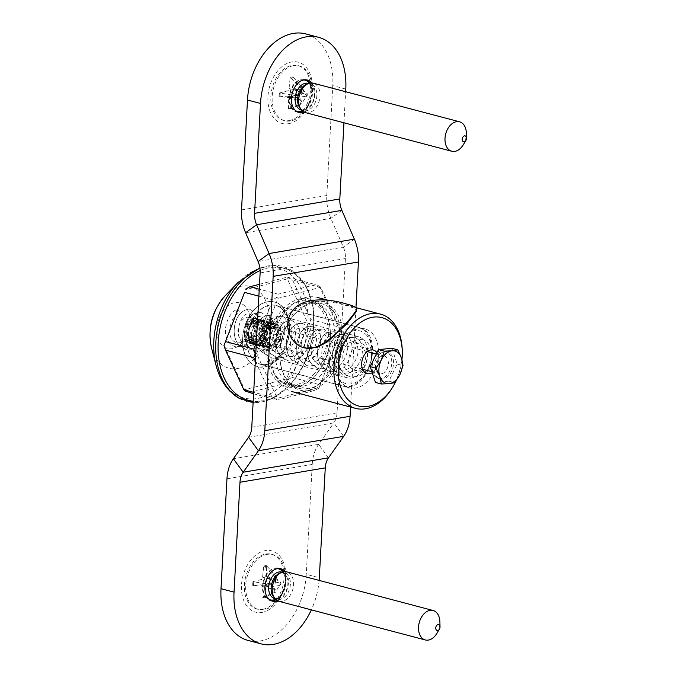 <?xml version="1.0" encoding="UTF-8"?>
<svg xmlns="http://www.w3.org/2000/svg" width="678" height="678" viewBox="0 0 678 678"><rect width="100%" height="100%" fill="white"/><g stroke="black" fill="none" stroke-linecap="round" stroke-linejoin="round"><path stroke-width="0.51" stroke-dasharray="3.39 2.54" d="M306.939 348.272L296.862 343.56L290.04 333.788L288.947 321.364L294.828 310.007C306.787 296.727 332.449 301.625 345.687 305.38L353.831 308.015L356.67 311.066M353.001 349.289A12.187 8.238 104.8 0 0 348.67 361.527A12.187 8.238 104.8 0 0 354.094 370.154A12.187 8.238 104.8 0 0 365.171 360.476A12.187 8.238 104.8 0 0 360.315 346.594A12.187 8.238 104.8 0 0 353.001 349.289M376.943 352.713A12.187 8.238 -75.2 0 1 374.425 370.9A12.187 8.238 -75.2 0 1 372.222 372.688M257.699 312.16A30.468 20.594 104.8 0 0 246.877 342.737A30.468 20.594 104.8 0 0 260.42 364.332A30.468 20.594 104.8 0 0 278.692 357.586A30.468 20.594 104.8 0 0 283.37 351.424A30.468 20.594 104.8 0 0 289.565 327.966A30.468 20.594 104.8 0 0 275.98 305.414A30.468 20.594 104.8 0 0 257.699 312.16M277.573 359.281A33.519 22.654 -75.2 0 1 243.97 351.509A33.519 22.654 -75.2 0 1 261.454 303.871A33.519 22.654 -75.2 0 1 289.531 326.703A33.519 22.654 -75.2 0 1 282.718 352.509A33.519 22.654 -75.2 0 1 277.573 359.281M224.062 345.127L244.665 389.706L286.633 378.883L307.99 323.474L287.387 278.887L245.428 289.709M346.704 335.661A30.468 20.594 104.8 0 0 335.881 366.247A30.468 20.594 104.8 0 0 349.424 387.833A30.468 20.594 104.8 0 0 367.696 381.087A30.468 20.594 104.8 0 0 378.527 350.501A30.468 20.594 104.8 0 0 364.984 328.915A30.468 20.594 104.8 0 0 346.704 335.661M255.36 361.086L272.048 397.189L276.132 399.173L277.234 398.308L256.623 353.721L255.759 353.738M256.623 353.721L277.988 298.312L319.948 287.48L340.551 332.067L319.194 387.485L277.234 398.308M276.132 399.173L277.387 400.071L314.66 390.452L318.889 388.138L340.653 331.678L339.093 327.059L320.796 287.455L319.66 286.252L315.456 284.574L278.183 294.193L276.904 297.286L277.988 298.312M276.904 297.286L272.785 299.846L256.369 342.415M313.287 374.697A42.655 28.832 104.8 0 0 328.449 331.873A42.655 28.832 104.8 0 0 309.482 301.651A42.655 28.832 104.8 0 0 283.896 311.1A42.655 28.832 104.8 0 0 268.734 353.916A42.655 28.832 104.8 0 0 287.701 384.138A42.655 28.832 104.8 0 0 313.287 374.697M318.889 388.138L319.194 387.485M272.048 397.189L253.665 392.342M253.589 393.791L277.387 400.071M314.66 390.452L286.438 383.002L249.165 392.621M339.034 335.585L310.812 328.135L291.837 377.349L287.718 379.909L286.438 383.002M291.837 377.349L320.058 384.807M319.66 286.252L319.948 287.48M320.796 287.455L292.574 279.997L310.871 319.601L309.482 323.448L310.812 328.135M310.871 319.601L339.093 327.059M259.521 284.277L287.235 277.124L292.574 279.997M287.235 277.124L315.456 284.574M258.877 296.167L272.785 299.846M278.183 294.193L259.25 289.192M244.665 389.706L244.961 390.935M286.633 378.883L287.718 379.909M307.99 323.474L309.482 323.448M287.387 278.887L288.489 278.022M401.961 359.569A45.706 30.891 -75.2 0 1 395.884 381.239M392.325 387.723A48.748 32.951 104.8 0 0 402.24 350.195M288.311 308.278A48.748 32.951 104.8 0 0 270.98 357.213A48.748 32.951 104.8 0 0 292.659 391.748A48.748 32.951 104.8 0 0 321.897 380.96A48.748 32.951 104.8 0 0 339.229 332.025A48.748 32.951 104.8 0 0 317.55 297.481A48.748 32.951 104.8 0 0 288.311 308.278M319.796 376.417A42.655 28.832 104.8 0 0 334.957 333.593A42.655 28.832 104.8 0 0 315.99 303.371A42.655 28.832 104.8 0 0 290.404 312.821A42.655 28.832 104.8 0 0 275.251 355.636A42.655 28.832 104.8 0 0 294.21 385.858A42.655 28.832 104.8 0 0 319.796 376.417M354.611 340.339A2.136 1.331 61.9 0 1 356.289 342.17A2.136 1.331 61.9 0 1 355.891 344.161A2.136 1.331 61.9 0 1 353.713 342.907A2.136 1.331 61.9 0 1 353.882 340.398A2.136 1.331 61.9 0 1 354.611 340.339M237.385 309.38A2.136 1.331 61.9 0 1 239.063 311.21A2.136 1.331 61.9 0 1 238.664 313.211A2.136 1.331 61.9 0 1 236.486 311.948A2.136 1.331 61.9 0 1 236.656 309.439A2.136 1.331 61.9 0 1 237.385 309.38M240.639 339.297A12.187 8.238 104.8 0 0 243.377 340.924A12.187 8.238 104.8 0 0 253.725 333.432A12.187 8.238 104.8 0 0 252.343 318.982A12.187 8.238 104.8 0 0 249.606 317.355A12.187 8.238 104.8 0 0 239.258 324.847A12.187 8.238 104.8 0 0 240.639 339.297M266.691 346.178A12.187 8.238 -75.2 0 1 265.31 331.72A12.187 8.238 -75.2 0 1 275.649 324.237A12.187 8.238 -75.2 0 1 278.387 325.855A12.187 8.238 -75.2 0 1 279.777 340.314A12.187 8.238 -75.2 0 1 269.429 347.797A12.187 8.238 -75.2 0 1 266.691 346.178M363.094 339.449A21.332 14.416 104.8 0 0 358.306 336.61A21.332 14.416 104.8 0 0 340.203 349.712A21.332 14.416 104.8 0 0 342.627 375.002A21.332 14.416 104.8 0 0 347.416 377.849A21.332 14.416 104.8 0 0 365.518 364.747A21.332 14.416 104.8 0 0 363.094 339.449M249.733 324.593A7.272 4.915 104.8 0 0 248.08 326.559A7.272 4.915 104.8 0 0 246.606 332.169A7.272 4.915 104.8 0 0 252.504 337.212A7.272 4.915 104.8 0 0 256.606 327.262A7.272 4.915 104.8 0 0 249.733 324.593M250.555 323.414A9.145 6.178 -75.2 0 1 255.369 322.025A9.145 6.178 -75.2 0 1 259.445 329.008A9.145 6.178 -75.2 0 1 255.513 338.314A9.145 6.178 -75.2 0 1 250.699 339.703A9.145 6.178 -75.2 0 1 246.623 332.94A9.145 6.178 -75.2 0 1 248.487 325.898A9.145 6.178 -75.2 0 1 250.555 323.414M384.426 372.358A9.145 6.178 -75.2 0 1 379.621 373.748A9.145 6.178 -75.2 0 1 375.536 366.764A9.145 6.178 -75.2 0 1 379.477 357.467A9.145 6.178 -75.2 0 1 384.282 356.069A9.145 6.178 -75.2 0 1 388.367 363.061A9.145 6.178 -75.2 0 1 384.426 372.358M391.909 348.297L397.155 364.061L388.935 381.138L375.468 382.443M379.892 353.95A14.018 9.475 -75.2 0 1 387.265 351.814A14.018 9.475 -75.2 0 1 393.52 362.527A14.018 9.475 -75.2 0 1 387.485 376.79A14.018 9.475 -75.2 0 1 380.112 378.917A14.018 9.475 -75.2 0 1 373.858 368.213A14.018 9.475 -75.2 0 1 379.892 353.95M397.155 364.061L403.037 365.611M388.935 381.138L394.816 382.689M378.154 353.492A14.018 9.475 -75.2 0 1 385.528 351.357A14.018 9.475 -75.2 0 1 391.782 362.069A14.018 9.475 -75.2 0 1 385.748 376.332A14.018 9.475 -75.2 0 1 378.375 378.46A14.018 9.475 -75.2 0 1 372.12 367.747A14.018 9.475 -75.2 0 1 378.154 353.492M265.098 331.457L262.174 330.635A11.823 7.992 -75.2 0 1 263.022 328.94A11.823 7.992 -75.2 0 1 263.708 327.872A11.823 7.992 -75.2 0 1 264.869 326.415A11.823 7.992 -75.2 0 1 265.708 325.601A11.823 7.992 -75.2 0 1 267.056 324.601A11.823 7.992 -75.2 0 1 267.979 324.109A11.823 7.992 -75.2 0 1 269.403 323.626A11.823 7.992 -75.2 0 1 270.336 323.499A11.823 7.992 -75.2 0 1 271.725 323.584A11.823 7.992 -75.2 0 1 272.09 323.669A11.823 7.992 -75.2 0 1 272.598 323.83A11.823 7.992 -75.2 0 1 273.836 324.482A11.823 7.992 -75.2 0 1 274.565 325.076A11.823 7.992 -75.2 0 1 275.556 326.237A11.823 7.992 -75.2 0 1 276.099 327.135A11.823 7.992 -75.2 0 1 276.751 328.703A11.823 7.992 -75.2 0 1 277.048 329.839A11.823 7.992 -75.2 0 1 277.319 331.695A11.823 7.992 -75.2 0 1 277.361 332.966A11.823 7.992 -75.2 0 1 277.234 334.864L274.319 334.042A7.492 5.068 -75.2 0 1 273.039 338.746L275.954 339.568A11.823 7.992 -75.2 0 1 275.107 341.254A11.823 7.992 -75.2 0 1 274.429 342.331A11.823 7.992 -75.2 0 1 273.259 343.78A11.823 7.992 -75.2 0 1 272.429 344.594A11.823 7.992 -75.2 0 1 271.081 345.602A11.823 7.992 -75.2 0 1 270.158 346.094A11.823 7.992 -75.2 0 1 268.725 346.568A11.823 7.992 -75.2 0 1 267.793 346.704A11.823 7.992 -75.2 0 1 266.412 346.611A11.823 7.992 -75.2 0 1 266.047 346.526A11.823 7.992 -75.2 0 1 265.539 346.365A11.823 7.992 -75.2 0 1 264.301 345.721A11.823 7.992 -75.2 0 1 263.564 345.119A11.823 7.992 -75.2 0 1 262.581 343.966A11.823 7.992 -75.2 0 1 262.039 343.068A11.823 7.992 -75.2 0 1 261.386 341.492A11.823 7.992 -75.2 0 1 261.081 340.364A11.823 7.992 -75.2 0 1 260.818 338.508A11.823 7.992 -75.2 0 1 260.776 337.229A11.823 7.992 -75.2 0 1 260.903 335.339L263.818 336.161A7.492 5.068 -75.2 0 1 265.098 331.457L262.174 330.635M260.903 335.339L263.818 336.161M273.039 338.746L275.954 339.568M261.479 335.754C256.809 347.458 244.368 345.966 244.3 333.907A12.975 8.772 -75.2 0 0 250.987 343.67A12.975 8.772 -75.2 0 0 261.055 335.644L261.369 335.72A12.679 8.568 -75.2 0 1 250.589 343.331A12.679 8.568 -75.2 0 1 245.182 331.178M246.461 326.474A12.679 8.568 -75.2 0 1 257.242 318.863A12.679 8.568 -75.2 0 1 262.649 331.017L262.327 330.94A12.975 8.772 -75.2 0 0 257.665 318.753A12.975 8.772 -75.2 0 0 246.936 323.914A12.975 8.772 -75.2 0 0 245.741 326.279M277.234 334.864L274.319 334.042M246.606 326.55A9.145 6.178 -75.2 0 1 253.648 321.592A9.145 6.178 -75.2 0 1 258.106 328.44A9.145 6.178 -75.2 0 1 258.072 329.771M248.902 327.177A7.492 5.068 -75.2 0 1 254.784 323.584A7.492 5.068 -75.2 0 1 254.843 323.592A7.492 5.068 -75.2 0 1 258.132 329.127A7.492 5.068 -75.2 0 1 258.123 329.762M256.843 334.474A7.492 5.068 -75.2 0 1 256.606 334.898A7.492 5.068 -75.2 0 1 250.962 338.068A7.492 5.068 -75.2 0 1 247.623 331.881M256.793 334.474A9.145 6.178 -75.2 0 1 256.25 335.483A9.145 6.178 -75.2 0 1 248.928 339.212A9.145 6.178 -75.2 0 1 245.326 331.254M245.631 326.279A10.594 7.161 -75.2 0 1 246.428 324.754A10.594 7.161 -75.2 0 1 255.047 320.482A10.594 7.161 -75.2 0 1 259.055 330.042M257.776 334.754A10.594 7.161 -75.2 0 1 249.58 340.873A10.594 7.161 -75.2 0 1 244.266 332.915A10.594 7.161 -75.2 0 1 244.351 330.983M247.326 326.72A11.365 7.678 -75.2 0 1 256.818 320.109A11.365 7.678 -75.2 0 1 261.776 330.771M260.505 335.483A11.365 7.678 -75.2 0 1 251.013 342.085A11.365 7.678 -75.2 0 1 246.055 331.423M249.868 327.389A11.365 7.678 -75.2 0 1 259.36 320.779A11.365 7.678 -75.2 0 1 264.318 331.449M263.039 336.152A11.365 7.678 -75.2 0 1 253.555 342.754A11.365 7.678 -75.2 0 1 248.589 332.093M251.648 327.855A11.365 7.678 -75.2 0 1 261.14 321.253A11.365 7.678 -75.2 0 1 266.098 331.915M264.818 336.619A11.365 7.678 -75.2 0 1 255.335 343.229A11.365 7.678 -75.2 0 1 250.368 332.559M253.301 328.296A11.365 7.678 -75.2 0 1 262.784 321.686A11.365 7.678 -75.2 0 1 267.751 332.347M266.471 337.059A11.365 7.678 -75.2 0 1 256.979 343.661A11.365 7.678 -75.2 0 1 252.021 333M254.589 328.627A11.823 7.992 -75.2 0 1 264.496 321.669A11.823 7.992 -75.2 0 1 269.641 332.856M268.369 337.559A11.823 7.992 -75.2 0 1 258.462 344.526A11.823 7.992 -75.2 0 1 253.309 333.33M264.835 335.525L261.361 334.61L260.742 332.762L264.208 333.678L264.835 335.525L263.606 337.254L264.615 338.669L263.717 340.729L265.039 341.602L264.547 343.822L266.073 344.077L266.03 346.28L267.624 345.899L268.03 347.907L269.581 346.924L270.403 348.577L271.768 347.068L272.946 348.221L274.022 346.305L275.463 346.882L276.158 344.721L277.734 344.661L278.005 342.424L279.59 341.737L279.404 339.61L280.87 338.356L280.243 336.508L281.48 334.779L280.463 333.364L281.362 331.305L280.039 330.432L280.531 328.22L279.014 327.957L279.056 325.754L277.455 326.135L277.048 324.126L275.505 325.109L274.675 323.465L273.31 324.965L272.132 323.813L271.056 325.728L269.624 325.152L268.92 327.313L263.878 326.457L263.606 328.686L262.022 329.381L265.496 330.296L265.683 332.423L262.208 331.5L262.022 329.381M261.361 334.61L260.132 336.339L261.14 337.754L260.25 339.805L263.717 340.729M269.624 325.152L266.149 324.237L265.445 326.398L263.878 326.457M260.25 339.805L261.564 340.678L261.081 342.899L264.547 343.822M272.132 323.813L268.658 322.898L267.581 324.804L266.149 324.237M261.081 342.899L262.598 343.161L262.555 345.365L266.03 346.28M274.675 323.465L271.2 322.542L269.836 324.05L268.658 322.898M262.555 345.365L264.149 344.983L264.564 346.992L268.03 347.907M279.056 325.754L275.582 324.838L273.98 325.22L273.573 323.211L277.048 324.126M264.564 346.992L266.107 346.009L266.929 347.653L270.403 348.577M273.573 323.211L272.031 324.194L271.2 322.542M280.531 328.22L275.539 327.042L275.582 324.838M266.929 347.653L268.293 346.144L269.48 347.305L272.946 348.221M281.362 331.305L276.565 329.516L277.056 327.296M269.48 347.305L270.556 345.39L275.463 346.882M281.48 334.779L278.005 333.864L276.988 332.449L277.887 330.389M271.988 345.966L272.683 343.805L277.734 344.661M274.259 343.746L274.531 341.509L276.115 340.822L279.59 341.737M263.606 337.254L260.132 336.339M264.615 338.669L261.14 337.754M265.039 341.602L261.564 340.678M266.073 344.077L262.598 343.161M267.624 345.899L264.149 344.983M269.581 346.924L266.107 346.009M271.768 347.068L268.293 346.144M274.022 346.305L270.556 345.39M276.158 344.721L272.683 343.805M278.005 342.424L274.531 341.509M279.404 339.61L275.929 338.695L276.115 340.822M275.929 338.695L277.395 337.441L280.87 338.356M280.243 336.508L276.768 335.593L277.395 337.441M278.005 333.864L276.768 335.593M280.463 333.364L276.988 332.449M280.039 330.432L276.565 329.516M279.014 327.957L275.539 327.042M277.455 326.135L273.98 325.22M275.505 325.109L272.031 324.194M273.31 324.965L269.836 324.05M271.056 325.728L267.581 324.804M268.92 327.313L265.445 326.398M267.344 327.372L267.081 329.61L263.606 328.686M267.081 329.61L265.496 330.296M260.742 332.762L262.208 331.5M265.683 332.423L264.208 333.678M270.141 344.839A9.145 6.178 -75.2 0 1 266.132 338.085A9.145 6.178 -75.2 0 1 267.988 331.05A9.145 6.178 -75.2 0 1 274.937 327.194A9.145 6.178 -75.2 0 1 278.489 337.686A9.145 6.178 -75.2 0 1 270.141 344.839M273.327 328.474A7.492 5.068 -75.2 0 1 276.251 337.034A7.492 5.068 -75.2 0 1 269.454 342.949A7.492 5.068 -75.2 0 1 269.403 342.941A7.492 5.068 -75.2 0 1 266.115 337.407A7.492 5.068 -75.2 0 1 267.632 331.635A7.492 5.068 -75.2 0 1 273.276 328.466A7.492 5.068 -75.2 0 1 273.327 328.474M271.225 600.742A16.755 11.331 -75.2 0 1 270.005 600.522A16.755 11.331 -75.2 0 1 262.818 583.86A16.755 11.331 -75.2 0 1 275.175 567.978A16.755 11.331 -75.2 0 1 278.565 568.113A16.755 11.331 -75.2 0 1 279.734 568.528M283.497 571.774A16.755 11.331 -75.2 0 1 286.04 580.521A16.755 11.331 -75.2 0 1 282.633 593.428A16.755 11.331 -75.2 0 1 276.099 599.776M261.979 612.404A31.688 21.416 104.8 0 0 279.421 598.725A31.688 21.416 104.8 0 0 285.87 574.325A31.688 21.416 104.8 0 0 265.318 550.612A31.688 21.416 104.8 0 0 241.478 585.25A31.688 21.416 104.8 0 0 261.979 612.404M285.302 571.639A16.755 11.331 -75.2 0 1 287.625 587.843A16.755 11.331 -75.2 0 1 277.607 600.793M297.693 112.048A16.755 11.331 -75.2 0 1 296.472 111.828A16.755 11.331 -75.2 0 1 289.286 95.166A16.755 11.331 -75.2 0 1 301.634 79.284A16.755 11.331 -75.2 0 1 305.032 79.428A16.755 11.331 -75.2 0 1 306.202 79.835M309.965 83.08A16.755 11.331 -75.2 0 1 312.507 91.827A16.755 11.331 -75.2 0 1 309.092 104.734A16.755 11.331 -75.2 0 1 302.566 111.082M288.447 123.71A31.688 21.416 104.8 0 0 305.888 110.031A31.688 21.416 104.8 0 0 312.338 85.631A31.688 21.416 104.8 0 0 291.786 61.918A31.688 21.416 104.8 0 0 267.946 96.556A31.688 21.416 104.8 0 0 288.447 123.71M311.77 82.945A16.755 11.331 -75.2 0 1 314.092 99.149A16.755 11.331 -75.2 0 1 304.075 112.099M308.219 388.757A43.799 29.612 -75.2 0 1 299.345 388.401A43.799 29.612 -75.2 0 1 279.819 355.975A43.799 29.612 -75.2 0 1 288.726 322.253A43.799 29.612 -75.2 0 1 321.711 303.702A43.799 29.612 -75.2 0 1 340.5 347.255A43.799 29.612 -75.2 0 1 308.219 388.757M309.219 390.528A45.324 30.637 104.8 0 0 341.415 322.974A45.324 30.637 104.8 0 0 289.048 321.711A45.324 30.637 104.8 0 0 279.836 356.611A45.324 30.637 104.8 0 0 309.219 390.528M297.362 385.892A43.799 29.612 104.8 0 0 321.482 366.984A43.799 29.612 104.8 0 0 330.389 333.254A43.799 29.612 104.8 0 0 310.863 300.837A43.799 29.612 104.8 0 0 301.99 300.473A43.799 29.612 104.8 0 0 269.708 341.975A43.799 29.612 104.8 0 0 288.489 385.536A43.799 29.612 104.8 0 0 297.362 385.892M350.577 407.046L355.958 307.626M300.981 298.701A45.324 30.637 -75.2 0 1 330.372 332.627A45.324 30.637 -75.2 0 1 321.16 367.518A45.324 30.637 -75.2 0 1 268.793 366.256A45.324 30.637 -75.2 0 1 300.981 298.701M343.67 436.361L333.847 422.886A18.281 12.882 80.4 0 0 337.051 412.851L345.407 258.555A18.281 12.882 -99.6 0 0 343.365 247.139L330.881 218.35A36.561 25.764 80.4 0 1 326.804 195.51L332.754 85.623A60.935 41.189 104.8 0 0 305.676 33.9M248.089 640.43A60.935 41.189 104.8 0 0 306.286 574.317L319.313 577.758M248.572 437.268L333.847 422.886L318.643 444.37A36.561 25.764 -99.6 0 0 312.236 464.438L306.286 574.317M319.126 580.402A60.935 41.189 -75.2 0 1 311.346 609.861M343.949 122.786L345.636 91.725M463.252 144.812A15.238 10.297 104.8 0 0 466.354 133.083M305.464 112.624A15.238 10.297 104.8 0 0 308.549 112.751A15.238 10.297 104.8 0 0 319.779 98.318A15.238 10.297 104.8 0 0 313.244 83.165M300.176 103.98A8.331 5.627 104.8 0 0 301.795 103.709L291.209 108.548A16.34 11.043 -75.2 0 1 288.438 109.014L288.794 108.395L300.176 103.98L301.617 100.929C302.388 99.098 301.617 98.081 299.32 97.886L295.591 97.903A8.331 5.627 104.8 0 1 295.71 95.649L279.438 92.954L287.43 90.92L299.456 95.522C301.769 95.259 302.659 93.971 302.117 91.649L301.049 87.894L290.159 77.385L289.057 88.555A2.305 1.559 -75.2 0 1 287.43 90.92M288.438 109.014L288.548 98.013A2.305 1.559 -75.2 0 0 287.396 96.166A2.305 1.559 -75.2 0 0 287.15 96.157L279.226 96.81L295.591 97.903M301.049 87.894A8.331 5.627 104.8 0 1 301.863 87.682A8.331 5.627 104.8 0 1 302.668 87.623L292.921 76.919L292.82 87.92L303.82 91.361C304.685 93.623 305.456 94.64 306.109 94.395L307.253 93.7L301.947 89.284A15.619 10.56 104.8 0 1 301.735 93.157L293.938 95.013L305.981 96.768L301.795 103.709M307.253 93.7A8.331 5.627 104.8 0 1 307.134 95.954L301.93 92.979A16.34 11.043 -75.2 0 0 302.134 89.123L294.218 89.776A2.305 1.559 -75.2 0 1 293.735 89.699A2.305 1.559 -75.2 0 1 292.82 87.92M293.735 89.699L305.693 94.437L294.218 89.776M287.396 96.166L299.939 97.929L287.15 96.157M291.209 108.548L292.311 97.378A2.305 1.559 -75.2 0 1 293.938 95.013M307.134 95.954L305.981 96.768M302.668 87.623L303.82 91.361M295.71 95.649L299.456 95.522M293.506 65.69A28.332 19.154 104.8 0 0 272.624 92.53A28.332 19.154 104.8 0 0 284.768 120.709A28.332 19.154 104.8 0 0 290.506 120.947A28.332 19.154 104.8 0 0 306.117 108.709A28.332 19.154 104.8 0 0 311.872 86.894A28.332 19.154 104.8 0 0 299.244 65.919A28.332 19.154 104.8 0 0 293.506 65.69M289.184 120.591A28.332 19.154 104.8 0 0 310.066 93.75A28.332 19.154 104.8 0 0 297.922 65.571A28.332 19.154 104.8 0 0 292.176 65.342A28.332 19.154 104.8 0 0 271.293 92.183A28.332 19.154 104.8 0 0 283.446 120.362A28.332 19.154 104.8 0 0 289.184 120.591M299.99 108.048A13.738 9.289 104.8 0 0 303.71 110.616A13.738 9.289 104.8 0 0 306.498 110.726A13.738 9.289 104.8 0 0 316.618 97.717A13.738 9.289 104.8 0 0 310.727 84.047A13.738 9.289 104.8 0 0 307.948 83.936A13.738 9.289 104.8 0 0 306.219 84.445M436.785 633.506A15.238 10.297 104.8 0 0 439.886 621.777M278.997 601.318A15.238 10.297 104.8 0 0 282.082 601.445A15.238 10.297 104.8 0 0 293.311 587.012A15.238 10.297 104.8 0 0 286.777 571.859M273.709 592.674A8.331 5.627 104.8 0 0 275.327 592.403L264.742 597.242A16.34 11.043 -75.2 0 1 261.979 597.708L262.327 597.089L273.709 592.674L275.149 589.623C275.921 587.792 275.149 586.775 272.861 586.58L269.124 586.597A8.331 5.627 104.8 0 1 269.242 584.343L252.97 581.648L260.962 579.614L272.988 584.216C275.31 583.953 276.192 582.665 275.649 580.343L274.582 576.588L263.691 566.079L262.589 577.249A2.305 1.559 -75.2 0 1 260.962 579.614M261.979 597.708L262.081 586.707A2.305 1.559 -75.2 0 0 260.928 584.86A2.305 1.559 -75.2 0 0 260.683 584.851L252.758 585.504L269.124 586.597M274.582 576.588A8.331 5.627 104.8 0 1 275.395 576.376A8.331 5.627 104.8 0 1 276.2 576.317L266.454 565.613L266.352 576.614L277.353 580.054C278.217 582.317 278.989 583.334 279.641 583.088L280.785 582.394L275.48 577.978A15.619 10.56 104.8 0 1 275.268 581.851L267.471 583.707L279.514 585.461L275.327 592.403M280.785 582.394A8.331 5.627 104.8 0 1 280.667 584.648L275.463 581.673A16.34 11.043 -75.2 0 0 275.675 577.817L267.751 578.47A2.305 1.559 -75.2 0 1 267.268 578.393A2.305 1.559 -75.2 0 1 266.352 576.614M267.268 578.393L279.234 583.131L267.751 578.47M260.928 584.86L273.471 586.623L260.683 584.851M264.742 597.242L265.844 586.072A2.305 1.559 -75.2 0 1 267.471 583.707M280.667 584.648L279.514 585.461M276.2 576.317L277.353 580.054M269.242 584.343L272.988 584.216M267.039 554.384A28.332 19.154 104.8 0 0 246.156 581.224A28.332 19.154 104.8 0 0 258.301 609.403A28.332 19.154 104.8 0 0 264.047 609.641A28.332 19.154 104.8 0 0 279.65 597.403A28.332 19.154 104.8 0 0 285.404 575.588A28.332 19.154 104.8 0 0 272.776 554.612A28.332 19.154 104.8 0 0 267.039 554.384M262.717 609.285A28.332 19.154 104.8 0 0 283.599 582.444A28.332 19.154 104.8 0 0 271.454 554.265A28.332 19.154 104.8 0 0 265.717 554.036A28.332 19.154 104.8 0 0 244.834 580.876A28.332 19.154 104.8 0 0 256.979 609.056A28.332 19.154 104.8 0 0 262.717 609.285M273.522 596.742A13.738 9.289 104.8 0 0 277.251 599.31A13.738 9.289 104.8 0 0 280.031 599.42A13.738 9.289 104.8 0 0 290.159 586.411A13.738 9.289 104.8 0 0 284.26 572.74A13.738 9.289 104.8 0 0 281.48 572.63A13.738 9.289 104.8 0 0 279.751 573.139M250.021 362.103A33.366 22.552 104.8 0 0 283.107 351.628A33.366 22.552 104.8 0 0 282.04 306.49A33.366 22.552 104.8 0 0 248.953 316.965A33.366 22.552 104.8 0 0 250.021 362.103M282.751 309.6A30.315 20.493 -75.2 0 1 286.192 345.551A30.315 20.493 -75.2 0 1 260.462 364.179A30.315 20.493 -75.2 0 1 253.648 360.137A30.315 20.493 -75.2 0 1 250.207 324.186A30.315 20.493 -75.2 0 1 275.938 305.558A30.315 20.493 -75.2 0 1 282.751 309.6M260.149 270.547A68.359 46.206 -75.2 0 1 298.829 277.319A68.359 46.206 -75.2 0 1 307.837 355.179A68.359 46.206 -75.2 0 1 253.182 401.24M365.239 331.389A30.315 20.493 104.8 0 0 358.433 327.347A30.315 20.493 104.8 0 0 332.703 345.975A30.315 20.493 104.8 0 0 336.144 381.926A30.315 20.493 104.8 0 0 342.949 385.968A30.315 20.493 104.8 0 0 368.679 367.34A30.315 20.493 104.8 0 0 365.239 331.389M238.724 398.071A69.851 47.214 104.8 0 0 303.558 364.433A69.851 47.214 104.8 0 0 298.244 275.734A69.851 47.214 104.8 0 0 273.768 265.352A69.851 47.214 104.8 0 0 259.945 268.285M216.087 365.501A67.241 45.451 104.8 0 0 228.605 388.977A67.241 45.451 104.8 0 0 291.76 373.493A67.241 45.451 104.8 0 0 299.549 285.302A67.241 45.451 104.8 0 0 238.003 282.497M211.511 347.814A42.273 28.578 104.8 0 0 219.384 362.569A42.273 28.578 104.8 0 0 261.31 349.297A42.273 28.578 104.8 0 0 259.954 292.099A42.273 28.578 104.8 0 0 225.291 295.625M365.951 334.5A27.273 18.433 -75.2 0 1 366.823 371.391A27.273 18.433 -75.2 0 1 339.771 379.96A27.273 18.433 -75.2 0 1 338.907 343.06A27.273 18.433 -75.2 0 1 365.951 334.5M266.649 354.941A21.332 14.416 104.8 0 0 271.437 357.781A21.332 14.416 104.8 0 0 289.54 344.678A21.332 14.416 104.8 0 0 287.116 319.389A21.332 14.416 104.8 0 0 282.328 316.541A21.332 14.416 104.8 0 0 264.225 329.644A21.332 14.416 104.8 0 0 266.649 354.941M265.234 348.712A15.238 10.297 104.8 0 0 280.336 343.932A15.238 10.297 104.8 0 0 279.853 323.321A15.238 10.297 104.8 0 0 264.742 328.101A15.238 10.297 104.8 0 0 265.234 348.712M244.792 306.024A23.603 15.95 104.8 0 0 221.384 313.439A23.603 15.95 104.8 0 0 222.138 345.373A23.603 15.95 104.8 0 0 245.546 337.958A23.603 15.95 104.8 0 0 244.792 306.024M249.487 327.271A12.89 8.712 -75.2 0 1 260.462 319.499A12.89 8.712 -75.2 0 1 265.954 331.898M264.683 336.602A12.89 8.712 -75.2 0 1 253.699 344.373A12.89 8.712 -75.2 0 1 248.207 331.974C246.046 345.899 260.047 349.814 265.208 336.754A12.89 8.712 -75.2 0 1 254.233 344.509A12.89 8.712 -75.2 0 1 248.733 332.11M250.013 327.406A12.89 8.712 -75.2 0 1 260.988 319.635A12.89 8.712 -75.2 0 1 266.488 332.034M252.911 328.177A12.89 8.712 -75.2 0 1 263.886 320.406A12.89 8.712 -75.2 0 1 269.386 332.805M268.107 337.508A12.89 8.712 -75.2 0 1 257.132 345.28A12.89 8.712 -75.2 0 1 251.64 332.881C249.47 346.805 263.471 350.712 268.641 337.661M253.436 328.313A12.89 8.712 -75.2 0 1 264.42 320.541A12.89 8.712 -75.2 0 1 269.912 332.94C272.073 319.016 258.072 315.101 252.911 328.16M268.632 337.644A12.89 8.712 -75.2 0 1 257.657 345.416A12.89 8.712 -75.2 0 1 252.165 333.017M244.266 332.915L244.3 333.907A12.975 8.772 -75.2 0 1 244.461 330.983M345.407 258.555L260.132 272.937M337.051 412.851L251.775 427.233M312.236 464.438L226.961 478.821M345.78 89.064L332.754 85.623M328.466 457.845L318.643 444.37L233.368 458.752M326.804 195.51L241.529 209.892M341.865 210.366L330.881 218.35L245.614 232.732M354.348 239.156L343.365 247.139L258.089 261.522M280.268 92.945A15.619 10.56 104.8 0 0 280.056 96.818M279.226 96.81A16.34 11.043 -75.2 0 1 279.438 92.954M293.21 77.707A15.619 10.56 104.8 0 0 290.43 78.173M290.159 77.385A16.34 11.043 -75.2 0 1 292.921 76.919M288.794 108.395A15.619 10.56 104.8 0 0 291.574 107.921M289.057 88.555L302.117 91.649M288.548 98.013L301.617 100.929M292.311 97.378L303.312 100.641M302.074 110.633A16.06 10.856 104.8 0 0 308.744 104.353A16.06 10.856 104.8 0 0 311.99 93.733A16.06 10.856 104.8 0 0 312.016 91.988A16.06 10.856 104.8 0 0 309.312 83.233M303.981 79.928A16.06 10.856 104.8 0 0 301.6 79.97A16.06 10.856 104.8 0 0 289.879 94.539A16.06 10.856 104.8 0 0 295.811 110.878M306.117 108.709L308.744 104.353C303.617 111.116 303.49 109.141 302.761 109.878L301.235 109.963A13.738 9.289 104.8 0 0 304.015 110.073A13.738 9.289 104.8 0 0 314.355 95.056A13.738 9.289 104.8 0 0 308.253 83.394C309.626 82.852 310.88 85.716 312.016 91.988L311.872 86.894M253.801 581.639A15.619 10.56 104.8 0 0 253.589 585.512M252.758 585.504A16.34 11.043 -75.2 0 1 252.97 581.648M266.742 566.401A15.619 10.56 104.8 0 0 263.962 566.867M263.691 566.079A16.34 11.043 -75.2 0 1 266.454 565.613M262.327 597.089A15.619 10.56 104.8 0 0 265.106 596.615M262.589 577.249L275.649 580.343M262.081 586.707L275.149 589.623M265.844 586.072L276.844 589.335M275.607 599.327A16.06 10.856 104.8 0 0 282.285 593.047A16.06 10.856 104.8 0 0 285.523 582.427A16.06 10.856 104.8 0 0 285.548 580.682A16.06 10.856 104.8 0 0 282.845 571.927M277.514 568.622A16.06 10.856 104.8 0 0 275.132 568.664A16.06 10.856 104.8 0 0 263.411 583.233A16.06 10.856 104.8 0 0 269.344 599.572M279.65 597.403L282.285 593.047C277.149 599.81 277.022 597.835 276.293 598.572L274.768 598.657A13.738 9.289 104.8 0 0 277.548 598.767A13.738 9.289 104.8 0 0 287.887 583.75A13.738 9.289 104.8 0 0 281.785 572.088C283.158 571.546 284.413 574.41 285.548 580.682L285.404 575.588M354.094 370.154L367.12 373.595M360.315 346.594L373.341 350.034M289.565 327.966L289.531 326.703M283.37 351.424L282.718 352.509M260.42 364.332L349.424 387.833M275.98 305.414L364.984 328.915M328.457 300.362L355.721 307.566M287.701 384.138L294.21 385.858M309.482 301.651L315.99 303.371M355.891 344.161C358.433 342.932 360.62 342.822 362.442 343.839C368.696 345.916 369.722 363.077 360.993 369.832C356.289 373.51 352.051 374.087 348.297 371.561C340.373 367.323 341.331 348.128 348.628 343.034L353.509 341.331C357.026 341.949 358.433 346.297 357.747 354.365C354.28 365.628 348.585 370.866 340.653 370.078C333.279 366.951 330.864 359.577 333.406 347.95C335.457 342.67 337.966 339.593 340.932 338.729C342.814 338.11 344.432 338.678 345.772 340.407C350.975 345.475 345.466 364.527 335.669 367.001C331.406 368.408 327.838 367.281 324.948 363.611C318.024 355.755 323.711 336.873 330.457 335.991C332.339 335.373 333.957 335.898 335.296 337.576C340.737 342.678 334.779 362.45 324.72 364.417C320.694 365.569 317.296 364.374 314.516 360.832C307.702 353.102 313.134 334.432 319.863 333.296C321.864 332.576 323.559 333.11 324.94 334.915C330.254 340.102 324.364 359.518 314.465 361.611C310.431 362.823 307.015 361.705 304.236 358.272C297.125 350.509 302.837 331.305 309.651 330.474C311.533 329.872 313.134 330.406 314.465 332.093C319.787 337.144 314.134 356.492 304.236 358.798C300.176 360.086 296.744 359.043 293.93 355.67C287.87 349.111 290.667 332.745 297.032 328.872L301.888 327.703C305.778 327.94 308.439 339.695 302.507 348.577C298.184 354.78 293.566 357.374 288.642 356.34C281.489 353.526 278.946 346.45 281.014 335.11C286.413 319.796 297.345 321.982 295.286 337.534C291.862 349.077 286.099 354.408 278.005 353.535C270.997 350.594 268.53 343.534 270.598 332.364C273.819 324.516 277.226 321.109 280.828 322.135C285.294 323.686 286.141 329.567 283.37 339.771C279.022 348.289 273.759 351.958 267.598 350.789C260.555 349.738 256.581 335.89 261.301 326.542C264.505 320.906 267.496 318.507 270.293 319.346C274.573 320.584 275.599 326.118 273.37 335.949C270.988 341.941 267.471 345.856 262.818 347.712C258.555 349.153 254.97 348.06 252.072 344.432C245.131 336.712 250.614 317.846 257.394 316.77C259.386 316.067 261.081 316.626 262.462 318.457C267.564 323.601 262.106 342.356 252.436 344.949C248.156 346.407 244.563 345.322 241.665 341.687C234.732 333.991 240.156 315.16 246.945 314.024C248.936 313.321 250.623 313.863 252.004 315.651C257.326 320.88 251.394 340.339 241.453 342.373C237.546 343.475 234.452 342.543 232.173 339.568C226.74 333.423 230.961 316.49 238.664 313.211M353.882 340.398L362.306 339.237L353.882 340.398M250.614 309.753L245.394 310.049C239.495 312.643 235.808 318.389 234.351 327.271C233.571 334.457 235.113 340.415 238.995 345.153L245.682 349.407L239.148 345.322C231.3 337.373 233.317 318.999 241.487 312.431C244.444 309.888 247.487 308.999 250.614 309.753L254.843 312.397C257.767 315.88 258.784 320.694 257.877 326.821C256.004 336.271 251.224 342.721 243.529 346.17L235.41 346.695C231.893 345.712 229.223 343.449 227.393 339.907C222.392 330.525 227.461 313.914 236.664 309.448M261.03 312.49L255.792 312.812C251.343 314.617 248.055 318.626 245.919 324.838C243.309 333.898 244.512 341.619 249.512 348.017L256.14 352.17C252.996 351.314 250.385 349.424 248.317 346.509C240.834 336.729 245.444 317.092 254.86 313.202L261.03 312.49L265.267 315.151C268.2 318.652 269.208 323.474 268.293 329.627C266.395 339.051 261.606 345.483 253.945 348.941L245.682 349.407M271.446 315.245L266.208 315.567C261.767 317.372 258.471 321.372 256.335 327.584C253.733 336.644 254.928 344.373 259.928 350.763L266.564 354.925L259.072 349.721C251.021 339.975 255.86 319.338 265.683 315.77L271.446 315.245M292.269 320.736L287.082 321.058C281.819 323.279 278.26 328.245 276.412 335.966C275.099 342.754 275.988 348.78 279.099 354.043C281.209 357.357 283.972 359.484 287.396 360.416L280.845 356.357C272.463 347.933 275.395 328.042 284.463 322.423C287.048 320.669 289.65 320.109 292.269 320.736L296.837 323.77C300.507 328.864 300.863 335.517 297.905 343.721C295.023 350.602 290.633 355.145 284.718 357.357L276.946 357.662L270.403 353.577C262.555 345.627 264.573 327.262 272.742 320.686C275.709 318.143 278.751 317.253 281.879 318.007L276.649 318.304C270.751 320.906 267.064 326.652 265.615 335.534C264.827 342.721 266.378 348.678 270.259 353.408L276.938 357.662M302.752 323.508L297.447 323.83C292.947 325.677 289.633 329.762 287.523 336.076C285.167 344.331 286.082 351.611 290.269 357.908L297.845 363.188C294.633 362.306 291.972 360.357 289.879 357.357C283.099 348.195 286.506 330.423 294.896 325.16C297.506 323.406 300.125 322.864 302.752 323.508L307.109 326.347C310.448 330.644 311.168 336.441 309.27 343.746C306.761 351.763 302.193 357.17 295.566 359.959L287.396 360.416M313.143 326.254L307.888 326.576C303.439 328.381 300.151 332.381 298.023 338.593C295.413 347.653 296.608 355.382 301.608 361.772L308.244 365.934C305.1 365.069 302.49 363.188 300.413 360.272C293.905 351.653 296.456 334.924 304.134 328.83C307.058 326.381 310.066 325.525 313.143 326.254L317.999 329.694C320.44 333.178 321.245 337.72 320.406 343.314C318.457 353.026 313.507 359.535 305.575 362.849L297.845 363.188M323.55 329L318.321 329.322C313.872 331.127 310.575 335.127 308.439 341.348C305.837 350.365 307.015 358.06 311.973 364.442L318.728 368.705C315.219 367.713 312.38 365.51 310.219 362.094C303.727 352.289 308.058 334.262 316.812 330.008L323.55 329L327.949 331.847C331.042 335.771 331.889 341.085 330.491 347.797C328.271 356.365 323.66 362.213 316.677 365.357L308.253 365.934M333.966 331.754L328.737 332.076C324.287 333.881 320.991 337.89 318.855 344.093C316.253 353.153 317.448 360.882 322.448 367.273L329.084 371.434L321.592 366.23C313.711 356.67 318.168 336.517 327.728 332.5L333.966 331.754L338.475 334.729C341.729 339.042 342.415 344.814 340.517 352.035C338.008 360.035 333.449 365.425 326.83 368.213L318.728 368.705M344.416 334.508L339.136 334.83C334.652 336.661 331.356 340.712 329.237 347C326.737 355.747 327.838 363.298 332.534 369.629L339.458 374.171L332.932 370.086C324.559 361.662 327.508 341.797 336.559 336.178C339.17 334.424 341.788 333.864 344.407 334.508L349.28 337.983C352.84 343.534 352.891 350.475 349.441 358.806C346.424 365.128 342.127 369.256 336.559 371.197L329.084 371.434M354.789 337.254L349.602 337.568C344.348 339.78 340.797 344.738 338.941 352.441C337.593 359.365 338.534 365.484 341.771 370.79C343.873 373.976 346.585 376.019 349.916 376.926L343.373 372.875C334.983 364.459 337.907 344.568 346.975 338.941C349.568 337.186 352.17 336.619 354.789 337.254L359.035 339.907C362.281 343.831 363.179 349.238 361.73 356.136C359.45 364.798 354.755 370.663 347.653 373.731L339.466 374.18M362.315 339.237C370.366 342.653 373.163 350.229 370.705 361.984C368.324 369.315 364.052 374.171 357.908 376.536L349.916 376.926M243.377 340.924L269.429 347.797M249.606 317.355L275.649 324.237M260.462 364.179C263.683 365.052 267.174 364.552 270.912 362.679L277.277 357.857C281.87 353.069 285.158 346.966 287.133 339.551C288.913 332.373 289.031 325.677 287.472 319.474L284.268 311.982C281.938 308.532 279.166 306.388 275.938 305.558L358.433 327.347C385.74 333.076 369.527 394.46 342.949 385.968L260.462 364.179M253.114 402.579L272.853 398.503L291.243 384.24L305.456 362.069L313.312 335.491L313.575 308.676L306.168 285.845L292.176 270.564L273.768 265.352L259.894 267.92M358.306 336.61L282.328 316.541L273.802 317.092L268.327 320.524C264.776 323.838 262.327 328.042 260.988 333.161L260.276 343.093C261.462 350.356 264.14 353.043 265.234 354.136L271.437 357.781L347.416 377.849M246.606 332.169L246.623 332.94M248.08 326.559L248.487 325.898M384.282 356.069L376.341 353.975M367.298 351.585L255.369 322.025M379.621 373.748L371.891 371.705M362.628 369.264L250.699 339.703M387.265 351.814L385.528 351.357M380.112 378.917L378.375 378.46M258.132 329.127L258.106 328.44M256.606 334.898L256.25 335.483M246.428 324.754L246.936 323.914C253.004 313.346 264.683 318.431 262.759 331.05M259.36 320.779L256.818 320.109M253.555 342.754L251.013 342.085M262.784 321.686L261.14 321.253M256.979 343.661L255.335 343.229M272.09 323.669L264.496 321.669M266.047 346.526L258.462 344.526M266.496 332.025C268.649 318.109 254.648 314.202 249.479 327.254M273.276 328.466L254.784 323.584M269.454 342.949L250.962 338.068M266.115 337.407L266.132 338.085M267.632 331.635L267.988 331.05M286.04 580.521L285.87 574.325M282.633 593.428L279.421 598.725M280.955 568.749L278.565 568.113M272.395 601.149L270.005 600.522M312.507 91.827L312.338 85.631M309.092 104.734L305.888 110.031M307.422 80.055L305.032 79.428M298.862 112.455L296.472 111.828M279.819 355.975L279.836 356.611M288.726 322.253L289.048 321.711M321.711 303.702L310.863 300.837M299.345 388.401L288.489 385.536M330.389 333.254L330.372 332.627M321.482 366.984L321.16 367.518M301.693 93.089L301.905 89.233M283.446 120.362L284.768 120.709M297.922 65.571L299.244 65.919M301.541 110.048L303.71 110.616M308.558 83.479L310.727 84.047M275.226 581.783L275.438 577.927M256.979 609.056L258.301 609.403M271.454 554.265L272.776 554.612M275.073 598.742L277.251 599.31M282.09 572.173L284.26 572.74"/><path stroke-width="1.02" d="M345.941 303.88C352.992 305.464 356.577 307.32 356.696 309.456C355.221 313.516 324.406 352.399 305.871 348.094C293.193 346.704 282.828 329.254 290.082 314.889C298.718 295.083 330.94 298.939 345.941 303.88M356.696 309.456L356.67 311.066L346.924 323.753L327.508 341.788L317.143 347.373L305.871 348.094M372.222 372.688A12.187 8.238 -75.2 0 1 367.12 373.595A12.187 8.238 -75.2 0 1 361.696 364.959A12.187 8.238 -75.2 0 1 366.027 352.73A12.187 8.238 -75.2 0 1 373.341 350.034A12.187 8.238 -75.2 0 1 376.943 352.713M244.563 292.387L223.969 345.509L244.563 292.387L258.877 296.167M255.759 353.738L255.14 353.746L253.742 357.594L255.36 361.086M256.369 342.415L253.809 349.06L255.14 353.746M253.665 392.342L243.826 389.74L225.52 350.136L223.969 345.509M253.589 393.791L244.961 390.935L243.826 389.74M253.809 349.06L225.588 341.61M259.25 289.192L249.962 286.735L259.521 284.277M245.733 289.057L249.962 286.735M225.52 350.136L253.742 357.594M395.884 381.239A45.706 30.891 -75.2 0 1 392.986 386.646A45.706 30.891 -75.2 0 1 385.977 395.884A45.706 30.891 -75.2 0 1 340.153 385.29A45.706 30.891 -75.2 0 1 363.993 320.33A45.706 30.891 -75.2 0 1 402.274 351.458A45.706 30.891 -75.2 0 1 401.961 359.569M402.274 351.458L402.24 350.195A48.748 32.951 104.8 0 0 380.502 314.109A48.748 32.951 104.8 0 0 351.263 324.898A48.748 32.951 104.8 0 0 333.94 373.832A48.748 32.951 104.8 0 0 355.611 408.376A48.748 32.951 104.8 0 0 384.85 397.579A48.748 32.951 104.8 0 0 392.325 387.723L392.986 386.646M392.121 350.78L397.791 349.848L401.478 358.009A16.755 11.331 104.8 0 0 392.121 350.78A16.755 11.331 104.8 0 0 381.282 359.976L384.324 351.153L392.121 350.78M403.037 365.611L399.995 374.434A16.755 11.331 104.8 0 0 401.478 358.009L403.037 365.611M394.816 382.689L389.147 383.621A16.755 11.331 104.8 0 0 399.995 374.434L394.816 382.689M379.79 376.392L376.104 368.23L381.282 359.976A16.755 11.331 104.8 0 0 379.79 376.392A16.755 11.331 104.8 0 0 389.147 383.621L381.35 383.994L379.79 376.392M381.35 383.994L375.468 382.443L370.222 366.679L376.104 368.23M370.222 366.679L378.443 349.602L384.324 351.153M378.443 349.602L391.909 348.297L397.791 349.848M276.099 599.776A16.755 11.331 -75.2 0 1 273.404 600.657A16.755 11.331 -75.2 0 1 271.225 600.742M279.734 568.528A16.755 11.331 -75.2 0 1 283.497 571.774M277.607 600.793A16.755 11.331 -75.2 0 1 275.785 601.293A16.755 11.331 -75.2 0 1 272.395 601.149A16.755 11.331 -75.2 0 1 265.725 582.055A16.755 11.331 -75.2 0 1 280.955 568.749A16.755 11.331 -75.2 0 1 285.302 571.639M302.566 111.082A16.755 11.331 -75.2 0 1 299.871 111.963A16.755 11.331 -75.2 0 1 297.693 112.048M306.202 79.835A16.755 11.331 -75.2 0 1 309.965 83.08M304.075 112.099A16.755 11.331 -75.2 0 1 302.252 112.599A16.755 11.331 -75.2 0 1 298.862 112.455A16.755 11.331 -75.2 0 1 292.193 93.361A16.755 11.331 -75.2 0 1 307.422 80.055A16.755 11.331 -75.2 0 1 311.77 82.945M350.577 407.046L350.077 416.292L264.801 430.674L273.158 276.378A36.561 25.764 -99.6 0 0 269.073 253.538L256.598 224.749A18.281 12.882 80.4 0 1 254.555 213.333L260.505 103.446A60.935 41.189 -75.2 0 1 318.702 37.341A60.935 41.189 -75.2 0 1 345.78 89.064L345.636 91.725M355.958 307.626L358.433 261.996A36.561 25.764 -99.6 0 0 354.348 239.156L341.865 210.366A18.281 12.882 80.4 0 1 339.822 198.951L343.949 122.786M311.346 609.861A60.935 41.189 -75.2 0 1 261.115 643.863A60.935 41.189 -75.2 0 1 234.037 592.14L221.011 588.699L226.961 478.821A36.561 25.764 80.4 0 1 233.368 458.752L248.572 437.268A18.281 12.882 -99.6 0 0 251.775 427.233L260.132 272.937A18.281 12.882 80.4 0 0 258.089 261.522L269.073 253.538L354.348 239.156M221.011 588.699A60.935 41.189 104.8 0 0 248.089 640.43L261.115 643.863M350.077 416.292A36.561 25.764 80.4 0 1 343.67 436.361L328.466 457.845A18.281 12.882 -99.6 0 0 325.262 467.879L319.313 577.758A60.935 41.189 -75.2 0 1 319.126 580.402M264.801 430.674A36.561 25.764 80.4 0 1 258.394 450.743L243.19 472.227A18.281 12.882 -99.6 0 0 239.987 482.261L234.037 592.14M318.702 37.341L305.676 33.9A60.935 41.189 104.8 0 0 247.478 100.005L241.529 209.892A36.561 25.764 -99.6 0 0 245.614 232.732L258.089 261.522M464.193 141.795A3.051 2.059 -75.2 0 1 462.218 139.295A3.051 2.059 -75.2 0 1 464.354 135.897A3.051 2.059 -75.2 0 1 466.489 138.134A3.051 2.059 -75.2 0 1 465.871 140.482A3.051 2.059 -75.2 0 1 464.193 141.795M466.489 138.134L466.354 133.083A15.238 10.297 104.8 0 0 459.557 121.803A15.238 10.297 104.8 0 0 456.472 121.684A15.238 10.297 104.8 0 0 445.243 136.117A15.238 10.297 104.8 0 0 451.777 151.262A15.238 10.297 104.8 0 0 454.862 151.389A15.238 10.297 104.8 0 0 463.252 144.812L465.871 140.482M459.557 121.803L313.244 83.165A15.238 10.297 104.8 0 0 310.16 83.047A15.238 10.297 104.8 0 0 308.244 83.606A15.238 10.297 104.8 0 0 299.396 95.267A15.238 10.297 104.8 0 0 301.329 109.777A15.238 10.297 104.8 0 0 305.464 112.624L451.777 151.262M308.244 83.606L306.219 84.445A13.738 9.289 104.8 0 0 298.244 94.962A13.738 9.289 104.8 0 0 299.99 108.048L301.329 109.777M437.725 630.489A3.051 2.059 -75.2 0 1 435.751 627.989A3.051 2.059 -75.2 0 1 437.886 624.591A3.051 2.059 -75.2 0 1 440.022 626.828A3.051 2.059 -75.2 0 1 439.403 629.176A3.051 2.059 -75.2 0 1 437.725 630.489M440.022 626.828L439.886 621.777A15.238 10.297 104.8 0 0 433.089 610.497A15.238 10.297 104.8 0 0 430.005 610.378A15.238 10.297 104.8 0 0 418.775 624.811A15.238 10.297 104.8 0 0 425.309 639.956A15.238 10.297 104.8 0 0 428.394 640.083A15.238 10.297 104.8 0 0 436.785 633.506L439.403 629.176M433.089 610.497L286.777 571.859A15.238 10.297 104.8 0 0 283.692 571.74A15.238 10.297 104.8 0 0 281.777 572.3A15.238 10.297 104.8 0 0 272.929 583.961A15.238 10.297 104.8 0 0 274.861 598.471A15.238 10.297 104.8 0 0 278.997 601.318L425.309 639.956M281.777 572.3L279.751 573.139A13.738 9.289 104.8 0 0 271.776 583.656A13.738 9.289 104.8 0 0 273.522 596.742L274.861 598.471M253.182 401.24A68.359 46.206 -75.2 0 1 233.224 391.274A68.359 46.206 -75.2 0 1 220.426 326.304A68.359 46.206 -75.2 0 1 260.149 270.547M259.945 268.285A69.851 47.214 104.8 0 0 218.324 324.923A69.851 47.214 104.8 0 0 231.206 392.172A69.851 47.214 104.8 0 0 238.724 398.071L253.114 402.579M225.291 295.625C211.968 310.694 207.375 328.084 211.511 347.814A42.273 28.578 104.8 0 1 225.291 295.625L238.003 282.497A67.241 45.451 104.8 0 0 216.087 365.501C218.723 375.781 223.35 384.358 229.978 391.223L238.724 398.071M358.433 261.996L273.158 276.378M254.555 213.333L339.822 198.951M247.478 100.005L260.505 103.446M239.987 482.261L325.262 467.879M233.368 458.752L243.19 472.227L328.466 457.845M248.572 437.268L258.394 450.743L343.67 436.361M245.614 232.732L256.598 224.749L341.865 210.366M295.811 110.878A16.06 10.856 104.8 0 0 299.905 111.285A16.06 10.856 104.8 0 0 302.074 110.633M309.312 83.233A16.06 10.856 104.8 0 0 303.981 79.928M308.558 83.479L308.253 83.394A13.738 9.289 104.8 0 0 305.473 83.284A13.738 9.289 104.8 0 0 295.345 96.301A13.738 9.289 104.8 0 0 301.235 109.963L301.541 110.048M269.344 599.572A16.06 10.856 104.8 0 0 273.437 599.979A16.06 10.856 104.8 0 0 275.607 599.327M282.845 571.927A16.06 10.856 104.8 0 0 277.514 568.622M282.09 572.173L281.785 572.088A13.738 9.289 104.8 0 0 279.005 571.978A13.738 9.289 104.8 0 0 268.878 584.995A13.738 9.289 104.8 0 0 274.768 598.657L275.073 598.742M292.659 391.748L355.611 408.376M317.55 297.481L328.457 300.362M355.721 307.566L380.502 314.109M238.003 282.497L259.894 267.92M211.511 347.814L216.087 365.501M376.341 353.975L367.298 351.585M371.891 371.705L362.628 369.264"/></g></svg>
